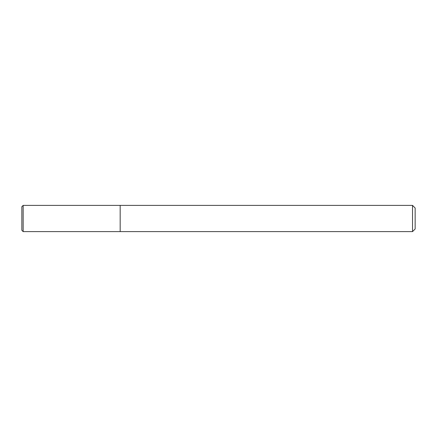 <?xml version="1.0" encoding="UTF-8"?>
<svg xmlns="http://www.w3.org/2000/svg" width="437" height="437" viewBox="0 0 437 437"><rect width="100%" height="100%" fill="white"/><g stroke="black" fill="none" stroke-linecap="round" stroke-linejoin="round"><path stroke-width="0.66" d="M412.528 231.61L415.15 228.988L415.15 208.012L412.528 205.39L412.528 231.61L120.175 231.61L120.175 205.39L23.161 205.39L21.85 206.701L21.85 218.5L21.85 206.701M23.161 205.39L23.161 231.61L120.175 231.61L120.175 205.39L412.528 205.39M21.85 218.5L21.85 230.299L21.85 218.5M23.161 231.61L21.85 230.299"/></g></svg>
